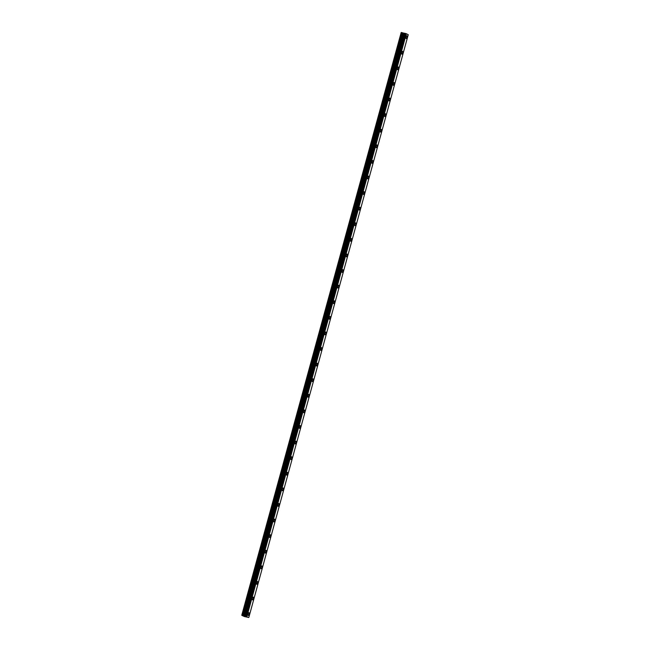 <?xml version="1.0" encoding="UTF-8"?>
<svg xmlns="http://www.w3.org/2000/svg" width="650" height="650" viewBox="0 0 650 650"><rect width="100%" height="100%" fill="white"/><g stroke="black" fill="none" stroke-linecap="round" stroke-linejoin="round"><path stroke-width="0.97" d="M406.803 35.758A1.422 0.561 -77 0 1 406.998 37.407A1.422 0.561 -77 0 1 406.161 38.529A1.422 0.561 -77 0 1 405.974 36.879A1.422 0.561 -77 0 1 406.803 35.758A1.422 0.561 -77 0 1 406.998 37.407A1.422 0.561 -77 0 1 406.169 38.529M402.537 51.358A1.422 0.561 -77 0 1 402.732 52.999A1.422 0.561 -77 0 1 401.895 54.121A1.422 0.561 -77 0 1 401.708 52.471A1.422 0.561 -77 0 1 402.537 51.358A1.422 0.561 -77 0 1 402.732 52.999A1.422 0.561 -77 0 1 401.903 54.121M398.466 68.591A1.422 0.561 -77 0 1 397.629 69.712A1.422 0.561 -77 0 1 397.442 68.071A1.422 0.561 -77 0 1 398.271 66.95A1.422 0.561 -77 0 1 398.466 68.591M398.271 66.95A1.422 0.561 -77 0 1 398.466 68.599A1.422 0.561 -77 0 1 397.637 69.712M394.006 82.542A1.422 0.561 -77 0 1 394.201 84.191A1.422 0.561 -77 0 1 393.364 85.304A1.422 0.561 -77 0 1 393.177 83.663A1.422 0.561 -77 0 1 394.006 82.542A1.422 0.561 -77 0 1 394.201 84.191A1.422 0.561 -77 0 1 393.372 85.312M389.74 98.134A1.422 0.561 -77 0 1 389.935 99.783A1.422 0.561 -77 0 1 389.098 100.904A1.422 0.561 -77 0 1 388.911 99.255A1.422 0.561 -77 0 1 389.74 98.134A1.422 0.561 -77 0 1 389.935 99.783A1.422 0.561 -77 0 1 389.106 100.904M385.474 113.726A1.422 0.561 -77 0 1 385.669 115.375A1.422 0.561 -77 0 1 384.832 116.496A1.422 0.561 -77 0 1 384.646 114.847A1.422 0.561 -77 0 1 385.474 113.726A1.422 0.561 -77 0 1 385.669 115.375A1.422 0.561 -77 0 1 384.832 116.496M381.209 129.317A1.422 0.561 -77 0 1 381.404 130.967A1.422 0.561 -77 0 1 380.567 132.088A1.422 0.561 -77 0 1 380.38 130.439A1.422 0.561 -77 0 1 381.209 129.317A1.422 0.561 -77 0 1 381.404 130.967A1.422 0.561 -77 0 1 380.567 132.088M376.943 144.909A1.422 0.561 -77 0 1 377.138 146.559A1.422 0.561 -77 0 1 376.301 147.68A1.422 0.561 -77 0 1 376.114 146.031A1.422 0.561 -77 0 1 376.943 144.909A1.422 0.561 -77 0 1 377.138 146.559A1.422 0.561 -77 0 1 376.301 147.68M372.678 160.509A1.422 0.561 -77 0 1 372.873 162.151A1.422 0.561 -77 0 1 372.036 163.272A1.422 0.561 -77 0 1 371.849 161.623A1.422 0.561 -77 0 1 372.678 160.509A1.422 0.561 -77 0 1 372.873 162.151A1.422 0.561 -77 0 1 372.036 163.272M368.412 176.101A1.422 0.561 -77 0 1 368.607 177.743A1.422 0.561 -77 0 1 367.77 178.864A1.422 0.561 -77 0 1 367.583 177.222A1.422 0.561 -77 0 1 368.412 176.101A1.422 0.561 -77 0 1 368.607 177.743A1.422 0.561 -77 0 1 367.77 178.864M364.146 191.693A1.422 0.561 -77 0 1 364.341 193.343A1.422 0.561 -77 0 1 363.504 194.456A1.422 0.561 -77 0 1 363.317 192.814A1.422 0.561 -77 0 1 364.146 191.693A1.422 0.561 -77 0 1 364.341 193.343A1.422 0.561 -77 0 1 363.504 194.456M359.881 207.285A1.422 0.561 -77 0 1 360.076 208.934A1.422 0.561 -77 0 1 359.239 210.056A1.422 0.561 -77 0 1 359.052 208.406A1.422 0.561 -77 0 1 359.881 207.285A1.422 0.561 -77 0 1 360.076 208.934A1.422 0.561 -77 0 1 359.239 210.056M355.615 222.877A1.422 0.561 -77 0 1 355.81 224.526A1.422 0.561 -77 0 1 354.973 225.648A1.422 0.561 -77 0 1 354.786 223.998A1.422 0.561 -77 0 1 355.615 222.877A1.422 0.561 -77 0 1 355.81 224.526A1.422 0.561 -77 0 1 354.973 225.648M351.349 238.469A1.422 0.561 -77 0 1 351.544 240.118A1.422 0.561 -77 0 1 350.707 241.239A1.422 0.561 -77 0 1 350.521 239.59A1.422 0.561 -77 0 1 351.349 238.469A1.422 0.561 -77 0 1 351.544 240.118A1.422 0.561 -77 0 1 350.707 241.239M347.084 254.061A1.422 0.561 -77 0 1 347.279 255.71A1.422 0.561 -77 0 1 346.442 256.831A1.422 0.561 -77 0 1 346.255 255.182A1.422 0.561 -77 0 1 347.084 254.061A1.422 0.561 -77 0 1 347.279 255.71A1.422 0.561 -77 0 1 346.442 256.831M342.818 269.652A1.422 0.561 -77 0 1 343.013 271.302A1.422 0.561 -77 0 1 342.176 272.423A1.422 0.561 -77 0 1 341.989 270.774A1.422 0.561 -77 0 1 342.818 269.652A1.422 0.561 -77 0 1 343.013 271.302A1.422 0.561 -77 0 1 342.176 272.423M338.553 285.252A1.422 0.561 -77 0 1 338.748 286.894A1.422 0.561 -77 0 1 337.911 288.015A1.422 0.561 -77 0 1 337.724 286.366A1.422 0.561 -77 0 1 338.553 285.252A1.422 0.561 -77 0 1 338.748 286.894A1.422 0.561 -77 0 1 337.911 288.015M334.287 300.844A1.422 0.561 -77 0 1 334.482 302.494A1.422 0.561 -77 0 1 333.645 303.607A1.422 0.561 -77 0 1 333.458 301.966A1.422 0.561 -77 0 1 334.287 300.844A1.422 0.561 -77 0 1 334.482 302.486A1.422 0.561 -77 0 1 333.645 303.607M330.021 316.436A1.422 0.561 -77 0 1 330.216 318.086A1.422 0.561 -77 0 1 329.379 319.199A1.422 0.561 -77 0 1 329.192 317.558A1.422 0.561 -77 0 1 330.021 316.436A1.422 0.561 -77 0 1 330.216 318.086A1.422 0.561 -77 0 1 329.379 319.207M325.756 332.028A1.422 0.561 -77 0 1 325.951 333.678A1.422 0.561 -77 0 1 325.114 334.799A1.422 0.561 -77 0 1 324.927 333.149A1.422 0.561 -77 0 1 325.756 332.028A1.422 0.561 -77 0 1 325.951 333.678A1.422 0.561 -77 0 1 325.114 334.799M321.49 347.62A1.422 0.561 -77 0 1 321.685 349.269A1.422 0.561 -77 0 1 320.848 350.391A1.422 0.561 -77 0 1 320.661 348.741A1.422 0.561 -77 0 1 321.49 347.62A1.422 0.561 -77 0 1 321.685 349.269A1.422 0.561 -77 0 1 320.848 350.391M317.224 363.212A1.422 0.561 -77 0 1 317.419 364.861A1.422 0.561 -77 0 1 316.582 365.983A1.422 0.561 -77 0 1 316.396 364.333A1.422 0.561 -77 0 1 317.224 363.212A1.422 0.561 -77 0 1 317.419 364.861A1.422 0.561 -77 0 1 316.582 365.983M312.959 378.804A1.422 0.561 -77 0 1 313.154 380.453A1.422 0.561 -77 0 1 312.317 381.574A1.422 0.561 -77 0 1 312.13 379.925A1.422 0.561 -77 0 1 312.959 378.804A1.422 0.561 -77 0 1 313.154 380.453A1.422 0.561 -77 0 1 312.317 381.574M308.693 394.404A1.422 0.561 -77 0 1 308.888 396.045A1.422 0.561 -77 0 1 308.051 397.166A1.422 0.561 -77 0 1 307.864 395.517A1.422 0.561 -77 0 1 308.693 394.404A1.422 0.561 -77 0 1 308.888 396.045A1.422 0.561 -77 0 1 308.051 397.166M304.428 409.996A1.422 0.561 -77 0 1 304.623 411.637A1.422 0.561 -77 0 1 303.786 412.758A1.422 0.561 -77 0 1 303.599 411.117A1.422 0.561 -77 0 1 304.428 409.996A1.422 0.561 -77 0 1 304.623 411.637A1.422 0.561 -77 0 1 303.786 412.758M300.162 425.587A1.422 0.561 -77 0 1 300.357 427.237A1.422 0.561 -77 0 1 299.52 428.35A1.422 0.561 -77 0 1 299.333 426.709A1.422 0.561 -77 0 1 300.162 425.587A1.422 0.561 -77 0 1 300.357 427.237A1.422 0.561 -77 0 1 299.52 428.35M295.896 441.179A1.422 0.561 -77 0 1 296.091 442.829A1.422 0.561 -77 0 1 295.254 443.95A1.422 0.561 -77 0 1 295.059 442.301A1.422 0.561 -77 0 1 295.896 441.179A1.422 0.561 -77 0 1 296.091 442.829A1.422 0.561 -77 0 1 295.254 443.95M291.631 456.771A1.422 0.561 -77 0 1 291.826 458.421A1.422 0.561 -77 0 1 290.989 459.542A1.422 0.561 -77 0 1 290.794 457.892A1.422 0.561 -77 0 1 291.631 456.771A1.422 0.561 -77 0 1 291.817 458.421A1.422 0.561 -77 0 1 290.989 459.542M287.365 472.363A1.422 0.561 -77 0 1 287.56 474.012A1.422 0.561 -77 0 1 286.723 475.134A1.422 0.561 -77 0 1 286.528 473.484A1.422 0.561 -77 0 1 287.365 472.363A1.422 0.561 -77 0 1 287.552 474.012A1.422 0.561 -77 0 1 286.723 475.134M283.099 487.955A1.422 0.561 -77 0 1 283.294 489.604A1.422 0.561 -77 0 1 282.457 490.726A1.422 0.561 -77 0 1 282.262 489.076A1.422 0.561 -77 0 1 283.099 487.955A1.422 0.561 -77 0 1 283.286 489.604A1.422 0.561 -77 0 1 282.457 490.726M278.834 503.547A1.422 0.561 -77 0 1 279.029 505.196A1.422 0.561 -77 0 1 278.192 506.317A1.422 0.561 -77 0 1 277.997 504.668A1.422 0.561 -77 0 1 278.834 503.547A1.422 0.561 -77 0 1 279.021 505.196A1.422 0.561 -77 0 1 278.192 506.317M274.568 519.147A1.422 0.561 -77 0 1 274.763 520.788A1.422 0.561 -77 0 1 273.926 521.909A1.422 0.561 -77 0 1 273.731 520.26A1.422 0.561 -77 0 1 274.568 519.147A1.422 0.561 -77 0 1 274.755 520.788A1.422 0.561 -77 0 1 273.926 521.909M270.303 534.739A1.422 0.561 -77 0 1 270.498 536.38A1.422 0.561 -77 0 1 269.661 537.501A1.422 0.561 -77 0 1 269.466 535.86A1.422 0.561 -77 0 1 270.303 534.739A1.422 0.561 -77 0 1 270.489 536.38A1.422 0.561 -77 0 1 269.661 537.501M266.037 550.331A1.422 0.561 -77 0 1 266.232 551.98A1.422 0.561 -77 0 1 265.395 553.093A1.422 0.561 -77 0 1 265.2 551.452A1.422 0.561 -77 0 1 266.037 550.331A1.422 0.561 -77 0 1 266.224 551.98A1.422 0.561 -77 0 1 265.395 553.101M261.771 565.923A1.422 0.561 -77 0 1 261.966 567.572A1.422 0.561 -77 0 1 261.129 568.693A1.422 0.561 -77 0 1 260.934 567.044A1.422 0.561 -77 0 1 261.771 565.923A1.422 0.561 -77 0 1 261.958 567.572A1.422 0.561 -77 0 1 261.129 568.693M257.506 581.514A1.422 0.561 -77 0 1 257.701 583.164A1.422 0.561 -77 0 1 256.864 584.285A1.422 0.561 -77 0 1 256.669 582.636A1.422 0.561 -77 0 1 257.506 581.514A1.422 0.561 -77 0 1 257.692 583.164A1.422 0.561 -77 0 1 256.864 584.285M253.24 597.106A1.422 0.561 -77 0 1 253.435 598.756A1.422 0.561 -77 0 1 252.598 599.877A1.422 0.561 -77 0 1 252.403 598.227A1.422 0.561 -77 0 1 253.24 597.106A1.422 0.561 -77 0 1 253.427 598.756A1.422 0.561 -77 0 1 252.598 599.877M248.974 612.698A1.422 0.561 -77 0 1 249.169 614.347A1.422 0.561 -77 0 1 248.332 615.469A1.422 0.561 -77 0 1 248.137 613.819A1.422 0.561 -77 0 1 248.974 612.698A1.422 0.561 -77 0 1 249.161 614.347A1.422 0.561 -77 0 1 248.332 615.469M244.579 616.168L245.773 616.509M245.058 616.395L246.025 616.655M243.88 615.818L248.812 617.5L244.424 616.566L241.759 615.29L243.88 615.818L403.309 33.036L402.163 32.687L401.188 32.5L241.759 615.29M404.714 33.321L403.309 33.036M245.334 616.07L404.723 33.28L406.331 33.735L408.241 34.71L248.812 617.5M246.894 616.517L406.331 33.735M244.977 616.054L404.406 33.264M244.855 616.046L404.292 33.264M244.693 616.021L404.129 33.231M241.938 615.29L401.367 32.5M246.618 616.428L406.047 33.646M246.569 616.419L405.998 33.629M245.903 616.208L405.332 33.426M245.822 616.184L405.259 33.402M404.723 33.28L245.294 616.07L404.731 33.288M245.018 616.062L404.446 33.272M244.107 615.883L403.536 33.093M242.954 615.534L402.391 32.744M242.734 615.469L402.163 32.687"/></g></svg>
